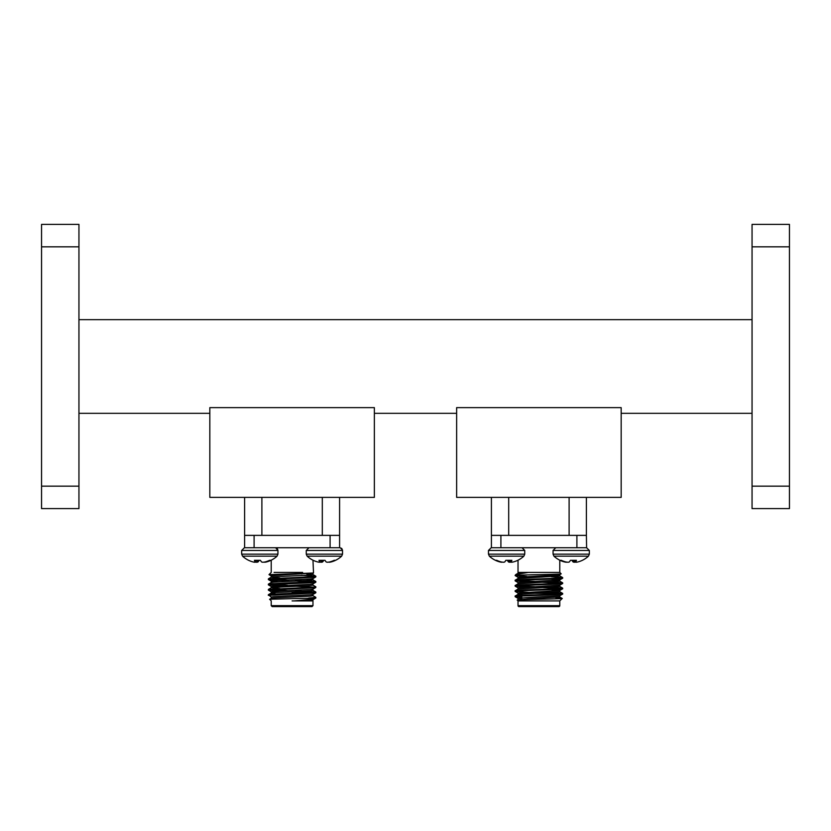 <?xml version="1.0" encoding="UTF-8"?>
<svg xmlns="http://www.w3.org/2000/svg" width="831" height="831" viewBox="0 0 831 831"><rect width="100%" height="100%" fill="white"/><g stroke="black" fill="none" stroke-linecap="round" stroke-linejoin="round"><path stroke-width="1.25" d="M456.635 413.329L374.365 413.329M209.828 413.329L78.945 413.329M78.945 224.391L78.945 508.593L41.55 508.593L41.55 224.391L78.945 224.391M752.055 319.655L78.945 319.655M752.055 413.329L621.173 413.329M789.45 508.593L789.45 224.391L752.055 224.391L752.055 508.593L789.45 508.593L752.055 508.593M209.828 407.626L209.828 497.374L374.365 497.374L374.365 407.626L209.828 407.626M456.635 407.626L456.635 497.374L621.173 497.374L621.173 407.626L456.635 407.626M339.412 547.722L330.094 547.722L330.094 535.372L339.588 535.372L339.588 547.722L244.605 547.722L244.605 497.374M339.588 535.372L339.588 497.374M322.303 497.374L322.303 535.372L261.89 535.372L261.89 497.374M576.901 547.722L576.901 535.372L586.395 535.372L586.603 547.722L491.412 547.722L491.412 497.374M586.395 535.372L586.395 497.374M569.11 497.374L569.11 535.372L508.697 535.372L508.697 497.374M292.096 593.313L295.265 593.313M308.239 592.358L292.096 592.358M292.096 606.609L272.173 606.609L271.218 605.654L312.975 605.654L312.02 606.609L292.096 606.609M292.096 600.906C265.172 600.906 265.172 600.906 292.096 600.906L294.257 600.906C306.462 599.878 313.651 598.922 315.832 598.04L315.79 597.312L312.913 595.65M271.28 597.094L268.351 594.736L271.529 594.29L315.842 592.098L295.607 590.893M268.351 595.37L312.664 593.178L315.79 592.794L315.842 592.098M287.433 580.069L269.982 579.228M288.586 580.744L271.529 579.986L268.403 579.602L268.403 578.843L312.664 576.704L315.79 576.205L301.508 575.281M268.351 579.539L312.664 577.348L315.79 576.963L315.842 576.267M287.433 585.346L269.982 584.505M279.922 585.689L268.403 584.879L268.403 584.12L271.529 583.736L315.842 581.544L295.607 580.339M268.351 584.816L312.664 582.624L315.79 582.24L315.842 581.544M287.433 590.623L269.982 589.781M279.922 590.966L268.403 590.155L268.403 589.397L312.664 587.257L315.842 586.821L312.913 585.097M268.351 590.093L312.664 587.901L315.79 587.517L315.842 586.821M314.211 581.866L296.76 581.025M314.211 587.143L295.607 586.26M314.211 592.42L295.607 591.537M312.872 600.906L294.257 600.906L310.171 600.107L312.913 599.733L315.832 598.04L269.618 599.255L271.218 600.906L271.218 605.654M279.247 575.166L268.995 574.637L313.516 573.006L312.975 560.208M302.629 572.414L274.064 572.414M308.633 598.04L315.842 597.375M274.999 598.86L271.228 598.351L274.022 597.915L310.171 596.149L312.965 595.713L312.965 594.394M274.999 593.583L271.228 593.074L274.022 592.638L310.171 590.872L312.965 590.436L312.965 589.117M279.922 588.587L271.228 587.797L271.228 586.478L310.171 584.276L312.913 583.902L315.79 582.24M268.403 589.397L271.28 587.735L274.022 587.361L310.171 585.595L312.965 585.159L312.965 583.84M268.403 584.12L271.28 582.458L274.022 582.084L310.171 580.318L312.965 579.882L312.965 578.563M315.79 581.482L312.913 579.82L306.722 579.228M279.922 578.033L271.228 577.244L271.228 575.925L274.022 575.488L313.516 573.006M268.403 578.843L271.28 577.181L274.022 576.807L310.171 575.042L312.913 574.543L306.722 573.951M271.228 598.351L271.228 597.032L274.022 596.596L310.171 594.83L312.913 594.456L315.79 592.794M276.505 592.358L271.28 591.817L274.022 591.319L310.171 589.553L312.913 589.179L315.79 587.517M277.471 587.143L271.228 586.478M277.471 581.866L271.28 581.264L268.403 579.602M271.228 582.521L271.228 581.201L274.022 580.765L310.171 578.999L312.913 578.625L315.79 576.963M278.478 592.358L275.788 592.513M330.094 535.372L254.099 535.372L254.099 547.722L244.605 547.722M244.605 535.372L254.099 535.372M554.724 592.358L556.001 593.313L533.357 593.313L556.001 593.313L556.001 594.072M556.001 597.551L556.001 598.85M521.806 596.045L521.806 597.832M518.025 605.654A0.945 0.945 0 0 0 518.98 606.609L558.827 606.609A0.945 0.945 0 0 0 559.782 605.654L559.782 600.906L518.025 600.906L518.025 605.654L559.782 605.654M515.158 596.056L515.158 596.689C513.703 595.817 564.104 594.934 562.649 594.051L562.649 593.417C564.104 594.29 513.703 595.173 515.158 596.056L518.077 594.342L559.772 591.755L559.772 590.436L551.213 589.646M521.806 598.871L518.035 598.351L528.464 597.468L559.73 595.765L562.649 594.051M518.035 578.563L518.035 577.244L549.343 575.488L559.73 574.657L561.164 573.806C562.93 574.314 524.548 574.792 516.737 575.281L517.1 575.281M515.158 580.225L515.158 580.859C513.703 579.986 564.104 579.103 562.649 578.22L562.649 577.587C564.104 578.459 513.703 579.342 515.158 580.225L518.077 578.511L559.772 575.925L559.772 574.605L556.832 574.159M518.035 583.84L518.035 582.521L559.73 579.934L562.649 578.22M515.158 585.502L515.158 586.135C513.703 585.263 564.104 584.38 562.649 583.497L562.649 582.863C564.104 583.736 513.703 584.619 515.158 585.502L518.077 583.788L559.772 581.201L553.799 580.547M518.035 589.117L518.035 587.797L559.73 585.211L562.649 583.497M515.158 590.779L515.158 591.412C513.703 590.54 564.104 589.657 562.649 588.774L562.649 588.14C564.104 589.013 513.703 589.896 515.158 590.779L518.077 589.065L559.772 586.478L559.772 585.159M521.806 594.913L518.035 594.394L518.035 593.074L559.73 590.488L562.649 588.774M562.649 577.587L551.213 576.724M526.594 576.454L515.158 575.582M562.649 582.863L551.213 582.001M534.613 581.388L516.913 580.547M560.894 583.185L542.414 582.313M535.393 582.053L515.158 580.859M562.649 588.14L551.213 587.278M534.613 586.665L516.913 585.824M560.894 588.462L543.194 587.621M526.594 587.008L515.158 586.135M562.649 593.417L555.43 592.732M560.894 593.739L556.001 593.407M528.734 592.358L515.158 591.412M559.782 600.906L562.234 598.455C563.366 598.985 515.552 599.546 517.246 600.127L528.464 598.787L559.772 597.032L559.772 595.713M518.025 600.906L517.246 600.127M559.782 560.208L559.782 572.414L528.381 572.414L515.958 574.481L515.158 575.281M518.025 560.208L518.025 572.414L528.381 572.414L518.077 573.234L515.958 574.481M559.782 572.414L561.164 573.806M555.949 598.04L562.234 598.455L559.73 596.98M521.806 596.71L516.913 596.378M521.806 597.344L515.158 596.689M556.001 600.906L559.668 600.906M562.608 588.099L559.73 586.426L553.799 585.824M521.806 593.594L518.077 593.126L515.199 591.464M559.73 579.934L551.213 579.093M555.046 592.358L525.015 592.358M491.412 535.372L500.906 535.372L500.906 547.722L497.696 547.722M576.901 535.372L500.906 535.372M277.938 554.163L277.938 550.454L241.665 550.454L241.665 554.163L277.938 554.163L277.055 556.168L242.548 556.168A25.439 25.439 0 0 0 248.625 560.323L248.646 560.323A25.418 24.691 111.5 0 0 253.185 561.974L253.413 562.026A25.252 20.526 98.6 0 0 254.733 562.234L255.003 562.234A25.252 4.217 95.1 0 0 255.294 562.026L255.304 561.985M255.294 562.026L255.294 561.974A25.418 5.63 95.1 0 1 254.39 560.323L260.435 560.323A25.418 5.63 -95.1 0 0 261.62 561.974L261.723 562.026A25.252 14.553 -96.1 0 0 262.689 562.234L263.115 562.234A25.252 24.805 -117.5 0 0 264.725 562.026L264.985 561.974A25.418 24.691 111.5 0 0 269.587 560.323L270.979 560.323A25.439 25.439 0 0 0 277.055 556.168M266.408 561.569L266.419 561.974A25.418 24.691 -111.5 0 0 270.968 560.323M264.85 562.005L264.871 562.234A25.252 20.526 -98.6 0 0 266.19 562.026M263.115 562.234A25.252 24.805 -117.5 0 0 264.372 562.078A25.252 4.217 -95.1 0 0 264.601 562.234M258.119 560.323L257.984 561.974A25.418 5.63 95.1 0 0 259.168 560.323L260.435 560.323M257.984 561.974L258.015 560.323M257.018 560.323L256.914 562.234A25.252 14.553 96.1 0 0 257.88 562.026M256.914 562.234L256.582 560.323M255.003 562.234A25.252 4.217 95.1 0 0 255.231 562.078A25.252 24.805 117.5 0 0 256.488 562.234M513.205 561.974A25.418 24.764 -112.7 0 0 517.765 560.323L517.765 560.323A25.418 24.764 -112.7 0 1 513.205 561.974L512.966 562.026A25.252 20.723 -98.8 0 1 511.636 562.234L511.356 562.234A25.252 4.56 -95.1 0 1 511.044 562.026L511.044 561.974A25.418 5.287 -95.1 0 0 511.886 560.323L505.819 560.323A25.418 5.287 95.1 0 1 504.697 561.974L504.594 562.026A25.252 14.262 96.1 0 1 503.659 562.234L503.233 562.234A25.252 24.743 115.7 0 1 501.623 562.026L501.363 561.974A25.418 24.764 -112.7 0 1 496.751 560.323L495.432 560.323A25.418 24.764 112.7 0 0 500.013 561.974L500.023 561.6M524.745 554.163L524.745 550.454L488.472 550.454L488.472 554.163L524.745 554.163L523.862 556.168L489.355 556.168A25.439 25.439 0 0 0 495.432 560.323M501.872 562.068L501.862 562.234A25.252 4.56 95.1 0 0 502.08 562.099A25.252 24.743 115.7 0 0 503.233 562.234M500.262 561.673L500.252 562.026A25.252 20.723 98.8 0 0 501.581 562.234M509.819 547.722L491.204 547.722L488.472 550.454L491.204 547.722M509.891 560.323L509.995 562.234A25.252 24.743 -115.7 0 0 511.138 562.099M509.995 562.234L509.465 560.323M508.489 560.323L508.624 562.026A25.252 14.262 -96.1 0 0 509.569 562.234M508.624 562.026L508.385 560.323M507.398 560.323A25.418 5.287 -95.1 0 0 508.52 561.974M504.594 562.026A25.252 14.262 96.1 0 1 503.659 562.234M505.819 560.323A25.418 5.287 95.1 0 1 504.697 561.974M512.966 562.026A25.252 20.723 -98.8 0 1 511.636 562.234M577.794 561.974A25.418 24.764 -112.7 0 0 582.354 560.323L582.354 560.323A25.418 24.764 -112.7 0 1 577.794 561.974L577.555 562.026A25.252 20.723 -98.8 0 1 576.226 562.234L575.945 562.234A25.252 4.56 -95.1 0 1 575.634 562.026L575.634 561.974A25.418 5.287 -95.1 0 0 576.465 560.323L570.409 560.323A25.418 5.287 95.1 0 1 569.287 561.974L569.183 562.026A25.252 14.262 96.1 0 1 568.238 562.234L567.812 562.234A25.252 24.743 115.7 0 1 566.212 562.026L565.953 561.974A25.418 24.764 -112.7 0 1 561.341 560.323L560.021 560.323A25.418 24.764 112.7 0 0 564.602 561.974L564.613 561.6M589.335 554.163L589.335 550.454L553.062 550.454L553.062 554.163L589.335 554.163L588.452 556.168L553.945 556.168A25.439 25.439 0 0 0 560.021 560.323M566.462 562.068L566.451 562.234A25.252 4.56 95.1 0 0 566.669 562.099A25.252 24.743 115.7 0 0 567.812 562.234M564.851 561.673L564.841 562.026A25.252 20.723 98.8 0 0 566.171 562.234M575.634 561.974L575.478 560.323M574.481 560.323L574.574 562.234A25.252 24.743 -115.7 0 0 575.727 562.099A25.252 4.56 -95.1 0 0 575.945 562.234M574.574 562.234L574.055 560.323M573.068 560.323L573.213 562.026A25.252 14.262 -96.1 0 0 574.148 562.234M573.213 562.026L572.975 560.323M571.988 560.323A25.418 5.287 -95.1 0 0 573.11 561.974M569.183 562.026A25.252 14.262 96.1 0 1 568.238 562.234M570.409 560.323A25.418 5.287 95.1 0 1 569.287 561.974M577.555 562.026A25.252 20.723 -98.8 0 1 576.226 562.234M262.689 562.234A25.252 14.553 -96.1 0 1 261.723 562.026M342.528 554.163L342.528 550.454L306.255 550.454L306.255 554.163L342.528 554.163L341.645 556.168L307.138 556.168A25.439 25.439 0 0 0 313.214 560.323L313.214 560.323A25.418 24.691 111.5 0 0 317.774 561.974L318.003 562.026A25.252 20.526 98.6 0 0 319.322 562.234L319.592 562.234A25.252 4.217 95.1 0 0 319.883 562.026L320.049 560.323M330.998 561.569L331.008 561.974A25.418 24.691 -111.5 0 0 335.547 560.323L334.176 560.323A25.418 24.691 111.5 0 1 329.575 561.974L329.315 562.026A25.252 24.805 -117.5 0 1 327.705 562.234L327.279 562.234A25.252 14.553 -96.1 0 1 326.313 562.026L326.209 561.974A25.418 5.63 -95.1 0 1 325.025 560.323L318.979 560.323A25.418 5.63 95.1 0 0 319.883 561.974M329.44 562.005L329.46 562.234A25.252 20.526 -98.6 0 0 330.78 562.026M327.705 562.234A25.252 24.805 -117.5 0 0 328.962 562.078A25.252 4.217 -95.1 0 0 329.19 562.234M322.708 560.323L322.573 561.974A25.418 5.63 95.1 0 0 323.758 560.323L325.025 560.323M322.573 561.974L322.605 560.323M321.597 560.323L321.504 562.234A25.252 14.553 96.1 0 0 322.47 562.026M321.504 562.234L321.171 560.323M319.592 562.234A25.252 4.217 95.1 0 0 319.821 562.078A25.252 24.805 117.5 0 0 321.078 562.234M317.774 561.974A25.418 24.691 111.5 0 1 313.225 560.323M327.279 562.234A25.252 14.553 -96.1 0 1 326.313 562.026M78.945 246.828L41.55 246.828M78.945 486.156L41.55 486.156M789.45 246.828L752.055 246.828M789.45 486.156L752.055 486.156M271.218 560.208L271.218 572.414L268.995 574.637M312.965 599.67L312.975 605.654M271.228 593.074L271.228 591.755M312.965 574.605L312.965 573.286M271.28 598.289L269.618 599.255M271.28 593.012L268.403 594.674M312.913 590.374L315.79 592.036M312.913 574.543L315.79 576.205M271.28 591.817L268.403 590.155M271.28 586.541L268.403 584.879M271.28 575.987L269.005 574.678M274.999 597.842L274.999 598.902M518.035 599.67L518.035 598.351M559.772 581.201L559.772 579.882M518.035 573.286L518.035 572.414M559.73 591.703L562.608 593.376M559.73 581.149L562.608 582.822M559.73 575.873L562.608 577.545M515.199 596.741L518.077 598.403M518.077 587.849L515.199 586.187M518.077 582.573L515.199 580.911M518.077 577.296L515.199 575.634M277.44 548.875L277.938 550.454L275.653 547.754M241.665 550.454L244.397 547.722M241.665 554.163L242.548 556.168M255.46 560.323L255.314 562.005M524.745 550.454L522.013 547.722M517.786 560.323A25.439 25.439 0 0 0 523.862 556.168M488.472 554.163L489.355 556.168M510.878 560.323L511.034 562.005M589.335 550.454L586.603 547.722M553.062 550.454L555.794 547.722M582.375 560.323A25.439 25.439 0 0 0 588.452 556.168M553.062 554.163L553.945 556.168M342.486 549.977L340.201 547.754M306.255 550.454L308.987 547.722M335.568 560.323A25.439 25.439 0 0 0 341.645 556.168L341.645 556.168M306.255 554.163L307.138 556.168M342.029 548.886L341.364 548.211"/></g></svg>
